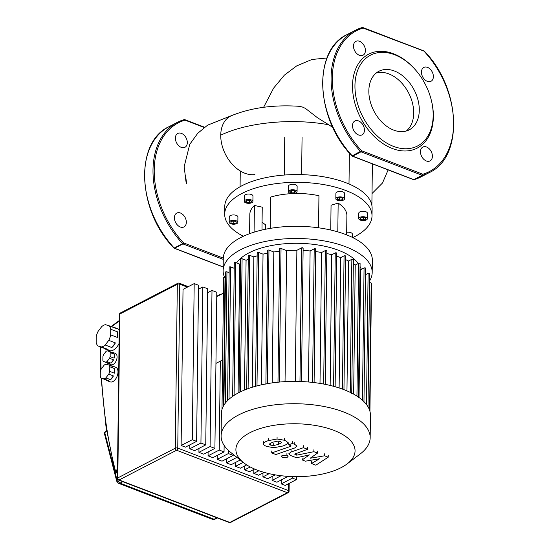 <?xml version="1.0" encoding="UTF-8"?>
<svg xmlns="http://www.w3.org/2000/svg" width="550" height="550" viewBox="0 0 550 550"><rect width="100%" height="100%" fill="white"/><g stroke="black" fill="none" stroke-linecap="round" stroke-linejoin="round"><path stroke-width="0.82" d="M174.412 217.724A7.803 5.369 62.7 0 0 177.671 225.28A7.803 5.369 62.7 0 0 183.961 226.944A7.803 5.369 62.7 0 0 186.34 222.303A7.803 5.369 62.7 0 0 183.081 214.748A7.803 5.369 62.7 0 0 176.791 213.084A7.803 5.369 62.7 0 0 174.412 217.724M181.431 133.389A7.803 5.369 62.7 0 0 177.767 133.451A7.803 5.369 62.7 0 0 175.677 140.477A7.803 5.369 62.7 0 0 181.266 147.373A7.803 5.369 62.7 0 0 184.931 147.311A7.803 5.369 62.7 0 0 187.021 140.284A7.803 5.369 62.7 0 0 181.431 133.389M204.236 127.517L184.992 120.141A0.866 0.495 -69 0 0 184.745 119.618L177.464 122.306A80.169 55.199 -117.3 0 0 182.593 243.678L183.494 242.853A79.303 54.608 -117.3 0 1 184.992 120.141A0.866 0.626 -106.6 0 0 184.106 119.625A80.169 55.199 -117.3 0 0 177.464 122.306L169.091 126.637A80.169 55.199 -117.3 0 0 174.219 248.009L182.593 243.678A0.866 0.598 62.7 0 0 182.923 243.918A0.866 0.495 -69 0 0 183.494 242.853L223.286 258.115M174.054 248.077A0.866 0.495 -69 0 0 174.254 248.277L174.219 248.009A0.866 0.598 -117.3 0 0 174.549 248.242L223.176 266.894M175.264 221.753A7.803 5.369 -117.3 0 1 176 223.176M176.234 142.12A7.803 5.369 -117.3 0 1 176.969 143.55M270.524 445.087L269.328 444.07L272.566 442.234L277.771 441.127L280.507 441.616L281.669 442.619L278.396 444.469L273.226 445.562L270.524 445.087L270.545 443.121M282.583 446.071L273.934 447.693L266.619 446.449C264.303 445.452 263.271 444.538 263.539 443.706C263.649 442.654 265.258 441.623 268.386 440.626L277.056 438.996L284.412 440.254C286.715 441.244 287.732 442.152 287.457 442.984C287.354 444.036 285.732 445.067 282.583 446.071M263.532 443.843L263.56 441.739M294.704 447.989L275.907 454.534L271.728 452.925L290.256 446.476L291.087 445.913L288.729 444.744L292.401 443.465L294.786 444.379L296.979 446.188L294.704 447.989M271.748 450.966L271.728 452.925M288.757 442.777L288.729 444.744M292.428 441.499L292.401 443.465M282.232 455.304L286.914 455.173L288.09 456.321L287.313 457.249L282.631 457.387L281.456 456.239L282.232 455.304M310.131 458.253L324.555 455.799L328.212 457.201L315.844 465.19L311.527 463.533L319.571 458.748L305.415 461.182L302.143 459.931L309.444 454.864L296.519 457.772L290.964 455.647L288.75 453.839L291.012 452.038L303.435 447.693L307.622 449.295L294.649 454.107L296.704 455.159L313.878 451.701L317.536 453.104L310.131 458.253M324.576 453.832L324.555 455.799M328.24 455.235L328.212 457.201M311.554 461.567L311.527 463.533M302.163 457.964L302.143 459.931M303.462 445.727L303.435 447.693M307.649 447.329L307.622 449.295M296.725 453.193L296.704 455.159M313.899 449.735L313.878 451.701M317.563 451.138L317.536 453.104M117.377 331.781A11.701 6.71 111 0 1 117.624 334.462A11.701 6.71 111 0 1 117.308 337.432L110.681 334.888A11.701 6.71 111 0 1 108.756 340.361L115.383 342.904A11.701 6.71 111 0 1 111.829 347.552L105.201 345.008A11.701 6.71 111 0 1 101.461 346.94L108.089 349.484A11.701 6.71 111 0 1 105.896 349.284A11.701 6.71 111 0 1 104.603 348.473L97.976 345.936A11.701 6.71 111 0 1 96.161 342.396L96.229 336.744A11.701 6.71 111 0 1 98.154 331.272L101.709 326.624A11.701 6.71 111 0 1 105.449 324.692L108.934 325.696A11.701 6.71 111 0 1 110.749 329.237L117.377 331.781L117.308 337.432M119.054 343.468A11.701 6.71 111 0 1 109.209 350.556L105.896 349.284M114.166 354.138A6.064 3.479 111 0 1 114.421 356.008A6.064 3.479 111 0 1 114.111 358.174L110.137 356.647A6.064 3.479 111 0 1 109.56 358.277L113.541 359.803A6.064 3.479 111 0 1 111.004 363.124L107.023 361.598A6.064 3.479 111 0 1 105.909 362.175L109.883 363.701A6.064 3.479 111 0 1 108.336 363.694A6.064 3.479 111 0 1 107.401 362.979L103.421 361.453A6.064 3.479 111 0 1 102.877 360.401L102.926 356.366A6.064 3.479 111 0 1 103.503 354.729L106.04 351.409A6.064 3.479 111 0 1 107.154 350.831L109.642 351.553A6.064 3.479 111 0 1 110.186 352.612L114.166 354.138L114.111 358.174M111.506 352.268A6.064 3.479 111 0 1 112.681 352.364L115.335 353.382A6.064 3.479 111 0 1 117.067 357.026A6.064 3.479 111 0 1 114.971 362.856A6.064 3.479 111 0 1 110.99 364.712L108.336 363.694M114.427 368.555A7.803 4.476 111 0 1 114.682 370.707A7.803 4.476 111 0 1 114.373 373.154L109.732 371.374A7.803 4.476 111 0 1 108.762 374.131L113.403 375.911A7.803 4.476 111 0 1 110.516 379.686L105.875 377.905A7.803 4.476 111 0 1 103.991 378.881L108.632 380.662A7.803 4.476 111 0 1 106.865 380.593A7.803 4.476 111 0 1 105.799 379.844L101.159 378.063A7.803 4.476 111 0 1 100.244 376.283L100.299 371.683A7.803 4.476 111 0 1 101.269 368.926L104.156 365.152A7.803 4.476 111 0 1 106.04 364.176L108.873 364.994A7.803 4.476 111 0 1 109.794 366.774L114.427 368.555L114.373 373.154M111.162 365.867A7.803 4.476 111 0 1 112.448 366.025L115.768 367.297A7.803 4.476 111 0 1 117.996 371.979A7.803 4.476 111 0 1 115.301 379.473A7.803 4.476 111 0 1 110.179 381.865L106.865 380.593M112.448 366.025A7.803 4.476 111 0 1 113.513 366.774L108.873 364.994M113.403 375.911L110.516 379.686M105.875 377.905L108.762 374.131M108.632 380.662L105.799 379.844M101.159 378.063L103.991 378.881M109.732 371.374L109.794 366.774M109.883 363.701L107.401 362.979M103.421 361.453L105.909 362.175M110.137 356.647L110.186 352.612M113.541 359.803L111.004 363.124M107.023 361.598L109.56 358.277M112.681 352.364A6.064 3.479 111 0 1 113.623 353.079L109.642 351.553M108.089 349.484L104.603 348.473M97.976 345.936L101.461 346.94M115.383 342.904L111.829 347.552M105.201 345.008L108.756 340.361M112.777 327.174A11.701 6.71 111 0 1 114.276 327.436A11.701 6.71 111 0 1 115.562 328.24L108.934 325.696M110.681 334.888L110.749 329.237M114.276 327.436L117.59 328.707A11.701 6.71 111 0 1 119.219 329.863M292.414 476.582L292.394 478.122L281.229 483.897L281.277 479.971M281.098 475.723L272.085 480.384L276.904 482.233L288.069 476.369M272.085 480.384L272.133 476.465M269.149 473.667L262.934 476.877L267.761 478.727L275.213 474.87M262.934 476.877L262.982 472.959M258.906 470.724L253.791 473.371L258.61 475.221L264.103 472.374M253.791 473.371L253.839 469.446M250.236 466.971L244.647 469.858L249.466 471.707L254.616 469.047M244.647 469.858L244.695 465.939M243.189 462.371L235.496 466.352L240.322 468.201L246.689 464.908M235.496 466.352L235.544 462.433M236.926 457.373L226.353 462.846L231.172 464.695L240.226 460.013M226.353 462.846L226.401 458.92M228.408 450.429L228.374 453.558L217.209 459.332L222.028 461.182L233.193 455.407L233.207 454.403M217.209 459.332L217.257 455.414M220.316 361.144L219.23 450.051L208.058 455.826L212.884 457.676L224.049 451.901L224.125 445.424M208.058 455.826L208.106 451.908M216.762 296.202L221.134 293.947L221.127 294.346M198.914 452.32L203.734 454.169L214.906 448.394L216.81 292.284L211.991 290.434L210.079 446.545L198.914 452.32L198.962 448.401M207.618 292.696L211.991 290.434M189.771 448.807L194.59 450.656L205.755 444.888L207.666 288.778L202.84 286.928L200.936 443.032L189.771 448.807L189.819 444.888M205.755 444.888L200.936 443.032M214.906 448.394L210.079 446.545M224.049 451.901L219.23 450.051M233.193 455.407L228.374 453.558M296.395 476.651L296.361 479.641L285.189 485.416L281.229 483.897M296.361 479.641L292.394 478.122M221.134 293.947L221.581 294.113M198.468 289.19L202.84 286.928M181.122 445.493L185.446 447.15L196.611 441.375L198.516 285.271L194.191 283.607L183.026 289.382L181.122 445.493L192.287 439.718L194.191 283.607M196.611 441.375L192.287 439.718M117.487 471.309L116.524 469.982L116.738 471.914L117.473 472.918L116.683 472.643A1.732 1.196 -117.3 0 1 115.376 470.58A1.732 1.107 165.6 0 0 115.019 471.515A1.732 1.732 0 0 0 116.078 472.704A1.732 0.997 -69 0 0 116.683 472.643L117.109 472.416M347.084 463.925L360.195 453.977A74.539 33.076 -179.3 0 0 370.171 437.717L370.446 415.388A74.539 33.076 -179.3 0 0 321.661 383.687A74.539 33.076 -179.3 0 0 238.906 392.611A74.539 33.076 -179.3 0 0 221.382 413.566L221.107 435.896A74.539 33.076 -179.3 0 0 230.684 452.389L243.554 462.66A59.586 26.441 0.7 0 1 249.906 432.719A59.586 26.441 0.7 0 1 329.691 428.89A59.586 26.441 0.7 0 1 347.084 463.925A59.586 26.441 0.7 0 1 341.048 467.686A59.586 26.441 0.7 0 1 243.554 462.66M370.171 437.717A74.539 33.076 -179.3 0 0 321.386 406.017A74.539 33.076 -179.3 0 0 238.631 414.941A74.539 33.076 -179.3 0 0 221.107 435.896M244.489 390.026L246.077 260.26A68.035 30.188 0.7 0 1 248.249 259.215M252.264 387.241L253.853 256.933A68.035 30.188 0.7 0 1 257.159 255.812M261.436 384.814L263.031 254.148A68.035 30.188 0.7 0 1 267.499 253.124M272.209 382.882L273.811 251.976A68.035 30.188 0.7 0 1 279.579 251.206M285.044 381.645L286.646 250.594A68.035 30.188 0.7 0 1 296.876 250.305L295.274 381.397M303.105 250.47A68.035 30.188 0.7 0 1 310.104 250.951L308.502 382.002M315.693 251.584A68.035 30.188 0.7 0 1 321.599 252.498L320.004 383.412M326.81 253.536A68.035 30.188 0.7 0 1 331.746 254.739L330.151 385.433M336.724 256.204A68.035 30.188 0.7 0 1 340.711 257.593L339.116 387.949M345.551 259.579A68.035 30.188 0.7 0 1 348.549 261.023L346.961 390.878M353.334 263.766A68.035 30.188 0.7 0 1 355.224 265.059L353.65 394.123M360.023 269.163A68.035 30.188 0.7 0 1 360.594 269.768L359.033 397.506M358.277 263.478A63.704 28.27 -179.3 0 0 309.925 243.952A63.704 28.27 -179.3 0 0 248.937 252.883A63.704 28.27 -179.3 0 0 236.596 262.928M238.061 393.058L239.635 264.089A68.035 30.188 0.7 0 1 240.618 263.416M223.41 293.171L216.755 296.608M222.599 359.961L215.944 363.406M369.937 411.331L371.498 283.326A0.866 0.385 -179.3 0 0 371.188 283.023L369.524 282.391M365.516 274.711L368.101 273.371A0.866 0.385 0.7 0 1 369.064 273.268A0.866 0.385 0.7 0 1 369.634 273.639L368.005 406.787M360.594 269.768L364.066 267.974A0.866 0.385 0.7 0 1 365.028 267.871A0.866 0.385 0.7 0 1 365.599 268.235L363.962 402.208M355.224 265.059L358.566 263.333A0.866 0.385 0.7 0 1 359.528 263.23A0.866 0.385 0.7 0 1 360.092 263.594L358.456 397.567M348.549 261.023L351.856 259.311A0.866 0.385 0.7 0 1 352.818 259.208A0.866 0.385 0.7 0 1 353.382 259.579L351.746 393.553M345.393 256.362A0.866 0.385 -179.3 0 0 345.593 256.121A0.866 0.385 -179.3 0 0 345.029 255.75A0.866 0.385 -179.3 0 0 344.066 255.853L340.711 257.593M336.552 253.447A0.866 0.385 -179.3 0 0 336.758 253.199A0.866 0.385 -179.3 0 0 336.194 252.835A0.866 0.385 -179.3 0 0 335.232 252.938L331.746 254.739M326.638 251.089A0.866 0.385 -179.3 0 0 326.844 250.841A0.866 0.385 -179.3 0 0 326.274 250.477A0.866 0.385 -179.3 0 0 325.311 250.58L321.599 252.498M315.521 249.349A0.866 0.385 -179.3 0 0 315.721 249.102A0.866 0.385 -179.3 0 0 315.157 248.738A0.866 0.385 -179.3 0 0 314.194 248.841L310.104 250.951M302.926 248.373A0.866 0.385 -179.3 0 0 303.132 248.126A0.866 0.385 -179.3 0 0 302.569 247.761A0.866 0.385 -179.3 0 0 301.606 247.864L296.876 250.305M277.977 382.697L279.613 248.724A0.866 0.385 0.7 0 1 280.115 248.38A0.866 0.385 0.7 0 1 281.036 248.442L286.646 250.594M265.897 384.368L267.534 250.394A0.866 0.385 0.7 0 1 268.036 250.051A0.866 0.385 0.7 0 1 268.957 250.113L273.811 251.976M255.558 386.712L257.194 252.739A0.866 0.385 0.7 0 1 257.702 252.395A0.866 0.385 0.7 0 1 258.624 252.457L263.031 254.148M246.654 389.599L248.291 255.626A0.866 0.385 0.7 0 1 248.792 255.282A0.866 0.385 0.7 0 1 249.714 255.344L253.853 256.933M240.467 391.827L242.096 258.727A0.866 0.385 -179.3 0 0 241.175 258.665A0.866 0.385 -179.3 0 0 240.673 259.009L239.037 392.542M242.096 258.727L246.077 260.26M239.635 264.089L235.716 262.591A0.866 0.385 -179.3 0 0 234.795 262.522A0.866 0.385 -179.3 0 0 234.286 262.866L232.657 396.364M234.224 268.324L230.615 266.936A0.866 0.385 -179.3 0 0 229.694 266.874A0.866 0.385 -179.3 0 0 229.192 267.218L227.562 400.62M229.123 272.669L226.951 271.837A0.866 0.385 -179.3 0 0 226.029 271.776A0.866 0.385 -179.3 0 0 225.528 272.113L223.898 405.247M225.459 277.571L225.026 277.406A0.866 0.385 -179.3 0 0 224.104 277.344A0.866 0.385 -179.3 0 0 223.603 277.681L221.994 409.523M369.545 281.022A74.539 33.076 -179.3 0 0 372.192 272.484L372.343 260.288A74.539 33.076 -179.3 0 0 372.068 257.283A74.539 33.076 -179.3 0 0 294.827 226.298A74.539 33.076 -179.3 0 0 223.279 258.472L223.128 270.662A74.539 33.076 -179.3 0 0 223.396 273.666A74.539 33.076 -179.3 0 0 224.558 277.31M372.192 272.484A74.539 33.076 -179.3 0 0 371.924 269.479A74.539 33.076 -179.3 0 0 294.676 238.494A74.539 33.076 -179.3 0 0 223.128 270.662M229.206 222.42A4.331 1.925 0.7 0 1 229.185 222.241A4.331 1.925 0.7 0 1 233.344 220.371A4.331 1.925 0.7 0 1 237.841 222.173A4.331 1.925 0.7 0 1 237.854 222.351A4.331 1.925 0.7 0 1 233.695 224.221A4.331 1.925 0.7 0 1 229.206 222.42M229.268 216.982A4.331 1.925 0.7 0 1 229.254 216.803A4.331 1.925 0.7 0 1 233.413 214.933A4.331 1.925 0.7 0 1 237.903 216.734A4.331 1.925 0.7 0 1 237.923 216.913A4.331 1.925 0.7 0 1 237.903 217.085M346.679 232.265A4.331 1.925 0.7 0 1 352.385 233.984A4.331 1.925 0.7 0 1 352.399 234.156A4.331 1.925 0.7 0 1 352.378 234.327M358.731 218.762A4.331 1.925 0.7 0 1 358.71 218.591A4.331 1.925 0.7 0 1 362.876 216.721A4.331 1.925 0.7 0 1 367.366 218.522A4.331 1.925 0.7 0 1 367.379 218.694A4.331 1.925 0.7 0 1 363.22 220.564A4.331 1.925 0.7 0 1 358.731 218.762M358.793 213.331A4.331 1.925 0.7 0 1 358.779 213.153A4.331 1.925 0.7 0 1 362.938 211.282A4.331 1.925 0.7 0 1 367.428 213.084A4.331 1.925 0.7 0 1 367.448 213.262A4.331 1.925 0.7 0 1 367.428 213.434M335.837 198.935A4.331 1.925 0.7 0 1 335.823 198.763A4.331 1.925 0.7 0 1 339.982 196.893A4.331 1.925 0.7 0 1 344.472 198.694A4.331 1.925 0.7 0 1 344.493 198.866A4.331 1.925 0.7 0 1 340.333 200.743A4.331 1.925 0.7 0 1 335.837 198.935M335.906 193.504A4.331 1.925 0.7 0 1 335.892 193.325A4.331 1.925 0.7 0 1 340.051 191.455A4.331 1.925 0.7 0 1 344.541 193.256A4.331 1.925 0.7 0 1 344.554 193.435A4.331 1.925 0.7 0 1 344.534 193.607M288.42 191.792A4.331 1.925 0.7 0 1 288.406 191.62A4.331 1.925 0.7 0 1 292.566 189.75A4.331 1.925 0.7 0 1 297.055 191.551A4.331 1.925 0.7 0 1 297.069 191.723A4.331 1.925 0.7 0 1 292.909 193.6A4.331 1.925 0.7 0 1 288.42 191.792M288.489 186.361A4.331 1.925 0.7 0 1 288.468 186.182A4.331 1.925 0.7 0 1 292.634 184.312A4.331 1.925 0.7 0 1 297.124 186.113A4.331 1.925 0.7 0 1 297.137 186.292A4.331 1.925 0.7 0 1 297.117 186.464M244.248 201.52A4.331 1.925 0.7 0 1 244.234 201.348A4.331 1.925 0.7 0 1 248.394 199.478A4.331 1.925 0.7 0 1 252.883 201.279A4.331 1.925 0.7 0 1 252.904 201.451A4.331 1.925 0.7 0 1 248.744 203.321A4.331 1.925 0.7 0 1 244.248 201.52M244.317 196.082A4.331 1.925 0.7 0 1 244.303 195.91A4.331 1.925 0.7 0 1 248.462 194.04A4.331 1.925 0.7 0 1 252.952 195.841A4.331 1.925 0.7 0 1 252.966 196.013A4.331 1.925 0.7 0 1 252.945 196.192M372.013 215.93L372.109 208.168A73.672 32.691 -179.3 0 0 371.841 205.198A73.672 32.691 -179.3 0 0 345.902 182.724A73.672 32.691 -179.3 0 0 292.16 174.632A73.672 32.691 -179.3 0 0 242.103 185.653A73.672 32.691 -179.3 0 0 224.778 206.367L224.682 214.136A73.672 32.691 0.7 0 1 295.405 182.339A73.672 32.691 0.7 0 1 371.745 212.967A73.672 32.691 0.7 0 1 372.013 215.93A73.672 32.691 0.7 0 1 352.797 237.586M243.368 236.252A73.672 32.691 0.7 0 1 224.95 217.099A73.672 32.691 0.7 0 1 224.682 214.136M302.067 137.479L301.613 174.632M251.522 201.664L249.59 202.661L246.634 202.4L245.609 201.135L247.548 200.138L250.504 200.399L251.522 201.664M249.617 200.317L249.59 202.661M246.654 200.599L246.634 202.4M294.456 192.782L291.466 192.864L289.747 191.758L291.019 190.561L294.009 190.479L295.728 191.593L294.456 192.782L294.477 190.781M291.493 190.548L291.466 192.864M339.632 200.124L337.336 199.244L337.858 197.938L340.684 197.512L342.98 198.392L342.451 199.698L339.632 200.124L339.659 197.663M342.471 198.199L342.451 199.698M360.587 219.381L360.326 218.054L362.794 217.312L365.509 217.903L365.764 219.237L363.303 219.972L360.587 219.381L360.601 217.972M363.337 217.429L363.303 219.972M230.801 221.705L233.262 220.962L235.984 221.554L236.239 222.887L233.778 223.623L231.062 223.032L230.801 221.705M233.805 221.086L233.778 223.623M231.076 221.623L231.062 223.032M318.553 227.81L318.945 195.731A48.537 21.539 -179.3 0 0 293.858 193.545M292.531 193.593A48.537 21.539 -179.3 0 0 270.586 197.093L270.201 228.381M265.595 229.233L265.65 224.833A39.868 17.689 0.7 0 1 262.068 222.008M261.972 230.024L262.247 207.171L254.403 205.466A48.537 21.539 -179.3 0 0 249.817 214.438L249.583 233.688M346.644 234.871L346.885 215.627A48.537 21.539 -179.3 0 0 338.161 203.101L331.052 205.232L330.749 230.031M254.072 232.169L254.403 205.466M337.803 231.859L338.161 203.101M394.419 71.005A32.979 22.708 -117.3 0 1 418.048 100.162A32.979 22.708 -117.3 0 1 409.207 129.855A32.979 22.708 -117.3 0 1 393.697 130.109A32.979 22.708 -117.3 0 1 370.074 100.959A32.979 22.708 -117.3 0 1 378.916 71.266A32.979 22.708 -117.3 0 1 394.419 71.005M376.269 72.992A32.979 22.708 -117.3 0 1 388.836 73.892A32.979 22.708 -117.3 0 1 411.861 100.891A32.979 22.708 -117.3 0 1 406.271 131.017M431.131 99.461L431.269 99.997A52.869 36.403 -117.3 0 1 392.363 148.514A52.869 36.403 -117.3 0 1 352.509 85.628A52.869 36.403 -117.3 0 1 393.525 53.763A52.869 36.403 -117.3 0 1 416.027 70.524L416.384 70.95A51.136 35.207 -117.3 0 1 431.131 99.461A51.136 35.207 -117.3 0 1 393.504 146.382A51.136 35.207 -117.3 0 1 354.949 85.559A51.136 35.207 -117.3 0 1 394.618 54.739A51.136 35.207 -117.3 0 1 416.384 70.95M433.379 76.642A7.803 5.369 -117.3 0 1 430.994 81.283A7.803 5.369 -117.3 0 1 424.71 79.626A7.803 5.369 -117.3 0 1 421.444 72.071A7.803 5.369 -117.3 0 1 423.83 67.43A7.803 5.369 -117.3 0 1 430.121 69.087A7.803 5.369 -117.3 0 1 433.379 76.642M426.353 160.978A7.803 5.369 -117.3 0 1 420.771 154.083A7.803 5.369 -117.3 0 1 422.861 147.056A7.803 5.369 -117.3 0 1 426.525 146.994A7.803 5.369 -117.3 0 1 432.114 153.89A7.803 5.369 -117.3 0 1 430.024 160.916A7.803 5.369 -117.3 0 1 426.353 160.978M354.097 131.086A7.803 5.369 62.7 0 0 353.361 129.656M352.509 125.627A7.803 5.369 -117.3 0 1 354.894 120.986A7.803 5.369 -117.3 0 1 361.178 122.65A7.803 5.369 -117.3 0 1 364.444 130.206A7.803 5.369 -117.3 0 1 362.058 134.846A7.803 5.369 -117.3 0 1 355.768 133.183A7.803 5.369 -117.3 0 1 352.509 125.627M355.073 51.453A7.803 5.369 62.7 0 0 354.331 50.029M359.535 41.298A7.803 5.369 -117.3 0 1 365.124 48.194A7.803 5.369 -117.3 0 1 363.034 55.213A7.803 5.369 -117.3 0 1 359.363 55.275A7.803 5.369 -117.3 0 1 353.774 48.379A7.803 5.369 -117.3 0 1 355.864 41.353A7.803 5.369 -117.3 0 1 359.535 41.298M423.039 77.523A7.803 5.369 62.7 0 0 422.297 76.099M422.063 157.156A7.803 5.369 62.7 0 0 421.328 155.726M413.779 179.657A0.866 0.626 -106.6 0 0 414.191 179.651L422.565 175.319A0.866 0.626 -106.6 0 0 422.799 174.233L361.591 150.755L352.027 155.959A0.866 0.866 0 0 0 352.351 156.179A0.866 0.495 111 0 1 352.158 155.98M420.839 176.969A80.169 55.199 -117.3 0 1 414.191 179.651A0.866 0.598 62.7 0 1 413.854 179.63A0.866 0.495 -69 0 1 413.552 179.657A0.866 0.866 0 0 0 414.109 179.678L420.839 176.969L429.213 172.638A80.169 55.199 -117.3 0 1 422.565 175.319A0.866 0.598 -117.3 0 1 422.228 175.299L413.854 179.63L352.653 156.152L361.027 151.821A0.866 0.598 -117.3 0 1 360.69 151.587A80.169 55.199 -117.3 0 1 355.561 30.209A80.169 55.199 -117.3 0 1 362.209 27.534A0.866 0.626 73.4 0 1 363.089 28.043L424.243 51.205M254.877 174.57A32.003 22.034 -117.3 0 1 226.181 155.691A32.003 22.034 -117.3 0 1 220.742 135.169A32.003 22.034 -117.3 0 1 231.577 115.631C251.013 107.772 273.377 104.658 298.671 106.274L302.232 106.954L305.429 108.405L317.357 117.666L328.756 124.788C293.157 118.126 248.16 122.031 220.742 135.169M332.881 127.476L328.756 124.788M204.607 127.236L184.745 119.618A0.866 0.495 -69 0 0 184.518 119.618M223.266 259.387L182.923 243.918L174.549 248.242A0.866 0.495 -69 0 1 174.254 248.277L223.169 267.046M278.417 442.502L278.396 444.469M273.247 443.596L273.226 445.562M268.407 438.659L268.386 440.626M277.083 437.03L277.056 438.996M284.433 438.288L284.412 440.254M290.269 445.335L290.256 446.476M294.807 442.413L294.786 444.379M286.935 453.207L286.914 455.173M291.032 450.072L291.012 452.038M295.412 453.564L295.398 454.658M117.095 480.294A1.732 1.107 165.5 0 0 116.744 481.236L118.47 483.292A4.331 2.489 -69 0 0 119.976 483.134A1.732 1.196 -117.3 0 1 118.669 481.071A2.599 1.492 111 0 1 117.095 480.294L104.789 432.692A1.732 0.887 -134.2 0 1 104.906 431.963A1.732 1.732 0 0 0 104.438 433.634A1.732 1.107 -14.5 0 1 104.789 432.692L106.659 430.877M119.405 314.524A1.732 0.77 0.7 0 1 119.811 314.036A1.732 1.196 -117.3 0 1 120.34 313.005A1.732 1.732 0 0 0 119.405 314.524L117.404 478.397A1.732 1.732 0 0 0 118.518 480.033A1.732 0.997 -69 0 0 119.116 479.971A1.732 1.196 -117.3 0 1 117.81 477.909A1.732 0.77 -179.3 0 0 117.404 478.397M230.636 522.424A1.732 1.196 -117.3 0 1 229.817 522.438A1.732 0.997 111 0 1 229.212 522.5A1.732 1.732 0 0 0 230.636 522.424L288.138 492.683A1.732 1.732 0 0 0 289.073 491.164A1.732 0.77 -179.3 0 0 288.461 490.566A1.732 0.997 111 0 1 287.32 492.697A1.732 1.196 62.7 0 0 288.138 492.683M177.849 283.264A1.732 1.196 62.7 0 0 177.32 284.295A1.732 0.77 0.7 0 1 179.761 284.226A1.732 0.997 -69 0 0 179.266 283.188A1.732 1.732 0 0 0 177.849 283.264L120.34 313.005M288.544 483.677L288.461 490.566L177.76 448.106A1.732 0.77 -179.3 0 0 175.312 448.174A1.732 1.196 62.7 0 0 176.626 450.237A1.732 0.997 -69 0 0 177.76 448.106L179.761 284.226L187.357 287.141M119.116 479.971L176.626 450.237L287.32 492.697L229.817 522.438L119.116 479.971M175.312 448.174L117.81 477.909L119.811 314.036L177.32 284.295L175.312 448.174M116.524 469.982L115.376 470.58A505.656 290.036 111 0 1 101.558 378.214M101.124 369.243A505.656 290.036 111 0 1 100.629 346.954M111.616 326.728A71.94 41.264 111 0 1 119.323 321.234M119.749 480.507L118.669 481.071M216.92 517.784L214.101 519.241A4.331 2.489 111 0 1 212.596 519.399L214.919 519.227A1.732 1.196 -117.3 0 1 214.101 519.241L119.976 483.134L122.787 481.676M369.634 410.334L371.188 283.023M366.499 404.553L368.101 273.371M362.45 400.228L364.066 267.974M356.943 396.089L358.566 263.333M350.226 392.356L351.856 259.311M342.437 389.091L344.066 255.853M333.603 386.313L335.232 252.938M323.682 384.051L325.311 250.58M312.558 382.401L314.194 248.841M299.97 381.487L301.606 247.864M279.407 382.058L281.036 248.442M234.094 395.395L235.716 262.591M228.999 399.252L230.615 266.936M225.342 403.143L226.951 271.837M223.458 406.017L225.026 277.406M267.327 383.652L268.957 250.113M256.994 385.887L258.624 252.457M248.091 388.637L249.714 255.344M352.027 155.959C315.473 118.896 312.441 50.119 347.188 34.54A80.169 55.199 -117.3 0 0 352.316 155.918A0.866 0.598 62.7 0 0 352.653 156.152A0.866 0.495 111 0 1 352.351 156.179L413.552 179.657M361.591 150.755A0.866 0.495 111 0 1 361.027 151.821L422.228 175.299A0.866 0.495 -69 0 0 422.799 174.233A79.303 54.608 -117.3 0 0 424.297 51.521A0.866 0.495 -69 0 0 424.05 50.999L362.842 27.521A0.866 0.495 111 0 1 363.089 28.043A79.303 54.608 -117.3 0 0 361.591 150.755M362.615 27.521A0.866 0.495 111 0 1 362.842 27.521A0.866 0.866 0 0 0 362.285 27.5L355.561 30.209L347.188 34.54M173.924 248.057C137.376 210.994 134.344 142.209 169.091 126.637M118.518 480.033L229.212 522.5M289.073 491.164L289.169 483.354M188.306 286.653L179.266 283.188M100.217 346.796L100.733 370.212M101.111 378.008L105.978 426.429L115.019 471.515M119.329 320.512L111.093 326.528M117.466 473.241L116.078 472.704M116.744 481.236L104.438 433.634M104.906 431.963L106.576 430.334M214.919 519.227L217.374 517.956M212.596 519.399L118.47 483.292M360.058 266.496L361.426 269.335M234.238 267.252L233.778 268.153M335.129 386.732L336.758 253.199M314.091 382.58L315.721 249.102M325.215 384.354L326.844 250.841M301.503 381.549L303.132 248.126M343.963 389.661L345.593 256.121M229.254 216.803L229.185 222.241M358.779 213.153L358.71 218.591M335.892 193.325L335.823 198.763M288.468 186.182L288.406 191.62M244.303 195.91L244.234 201.348M240.274 170.961L240.082 186.746M284.735 137.356L284.274 175.044M349.387 153.01L349.002 183.989M372.377 164.539L371.876 205.377M252.966 196.013L252.904 201.451M297.137 186.292L297.069 191.723M344.554 193.435L344.493 198.866M367.448 213.262L367.379 218.694M352.399 234.156L352.357 237.373M237.923 216.913L237.854 222.351M429.213 172.638C463.953 157.066 460.921 88.282 424.373 51.219A0.866 0.866 0 0 0 424.05 50.999M232.966 115.053L207.604 125.159L197.732 133.299L189.757 144.334L184.167 166.636L185.941 181.301L186.649 183.947L185.549 175.368M372.02 193.531L382.491 183.006L388.135 169.909M263.608 107.312L273.611 88.131L284.384 75.137L296.684 65.897L311.988 59.469L326.996 57.991"/></g></svg>
